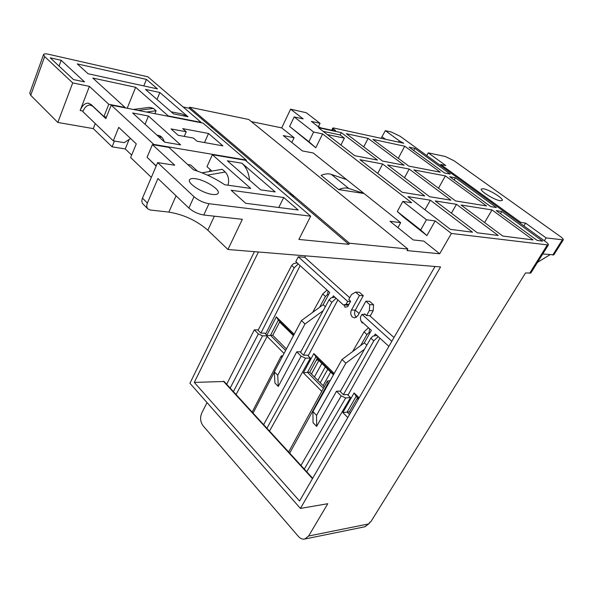 <?xml version="1.0" encoding="UTF-8"?>
<svg xmlns="http://www.w3.org/2000/svg" width="593" height="593" viewBox="0 0 593 593"><rect width="100%" height="100%" fill="white"/><g stroke="black" fill="none" stroke-linecap="round" stroke-linejoin="round"><path stroke-width="0.89" d="M356.445 317.299L356.185 317.085C354.421 315.105 354.125 312.785 355.303 310.132L359.039 313.512M348.113 305.869L348.084 305.121M317.337 358.32L317.077 358.795L333.444 374.843M330.649 372.1L323.111 385.65M327.751 369.261L320.25 382.789M321.836 363.465L314.416 376.963M318.826 360.507L311.444 373.99M318.374 360.07L316.351 360.114M530.891 272.965L525.509 272.965L370.684 521.996L369.802 522.174L368.727 523.901L370.017 522.129M496.237 210.611L537.206 240.439L542.662 241.136L501.811 211.493L496.237 210.611M414.863 148.391L409.096 147.16L444.617 173.023L450.309 174.12L414.863 148.391L413.714 150.518M254.397 251.654L189.938 383.263L300.429 508.431L440.562 266.932L227.942 249.49L207.846 230.217C196.654 220.574 183.667 214.533 168.872 212.094L176.069 195.823M207.016 402.61L201.724 413.136C199.878 417.717 200.338 421.942 203.095 425.804L298.375 536.406C300.347 538.607 302.497 539.474 304.824 539.015L364.969 526.747L368.727 523.901L308.619 536.02L327.781 503.716L300.429 508.431M373.568 304.795L369.691 301.355L365.866 301.207L369.75 304.661L369.357 310.584L373.182 310.695L373.568 304.795L369.75 304.661M363.279 295.677L359.447 295.507L351.464 310.02L355.303 310.132L363.279 295.677L359.469 292.297L355.637 292.112L351.464 294.58L348.758 299.554L350.633 301.244L347.706 306.611L345.022 307.241L344.236 304.987M349.737 297.753L304.728 257.303L305.477 255.85M393.989 337.513L369.676 315.669M369.357 310.584L366.563 315.595L370.388 315.684L373.182 310.695M359.447 295.507L355.637 292.112M351.464 310.02C350.285 312.689 350.582 315.016 352.346 317.003L354.636 317.915L357.794 315.765L365.866 301.207M366.563 315.595L364.628 313.853L364.317 314.409M361.293 321.236L362.071 322.77L363.465 323.215M308.16 355.852L337.862 299.91M321.769 391.373L303.364 372.871L313.86 353.539L334.215 373.457M303.505 355.192L331.813 302.341L336.083 298.294L343.414 304.965L348.514 305.136M391.81 341.294L361.989 314.349L360.366 317.262L360.818 320.798L368.475 327.766L364.035 331.887L352.65 351.553M317.077 358.795L309.716 372.263L324.267 386.806M325.349 306.722L323.178 304.706L301.422 320.561L274.344 371.796L274.922 382.959L278.28 386.458L296.782 351.834L300.058 351.782L303.557 355.237L307.463 355.17L310.391 358.053L305.499 358.157L301.148 356.171L296.782 351.834M319.575 307.33L325.438 296.493L322.74 294.017L312.674 312.363M260.876 333.118L294.187 267.836L291.637 265.501L293.661 263.559L297.108 262.921L327.025 290.051L322.74 294.017M265.612 333.992L300.162 265.612M266.857 335.238L276.345 316.832L294.172 334.274M284.047 353.443L267.146 336.446M312.696 478.269L224.132 381.477L194.296 382.403L258.429 251.988M350.485 301.526L347.676 301.422L298.264 256.784L304.728 257.303M298.264 256.784L295.788 261.632L298.323 263.929M291.637 265.501L258.074 330.331M258.363 333.926L262.558 335.846L267.465 335.853L264.76 333.133L260.838 333.118L257.614 329.871L254.323 329.849L258.363 333.926L230.173 388.081M226.674 384.257L254.323 329.849M294.187 267.836L298.212 263.922M435.025 266.472L299.554 501.026L194.296 382.403M343.399 394.656L373.798 340.842L378.215 336.631L388.889 346.349M347.995 395.123L379.913 338.18M347.78 417.531L342.85 412.572L354.117 392.929L359.143 397.851M373.798 340.842L370.862 338.151L340.256 391.543M341.19 395.902L345.682 397.947L350.545 397.636L347.402 394.538L343.517 394.775L339.759 391.061L336.498 391.247L341.19 395.902L300.947 465.423M366.845 345.163L364.332 342.836L342.013 359.499L312.919 411.601L313.037 422.676L316.64 426.426L336.498 391.247M316.64 426.426L316.566 415.367L345.852 363.183L364.525 349.21M360.64 345.593L366.934 334.548L364.035 331.887M345.852 363.183L342.013 359.499M378.215 336.631L376.948 335.482L373.027 336.068L370.862 338.151M376.948 335.482L375.295 333.978L374.22 335.883M364.332 342.836L371.359 330.39L368.475 327.766M366.934 334.548L369.091 332.473L370.18 332.48M368.364 327.766L369.617 328.907L369.091 332.473M365.273 314.431L361.989 314.349M376.837 335.482L378.112 336.631M312.919 411.601L316.566 415.367M289.703 453.141L328.137 382.952L328.641 383.449M306.737 471.754L350.545 397.636M330.212 380.624L327.373 381.106L328.137 382.952M358.342 399.245L357.26 398.192L349.366 411.883L350.426 412.943M357.957 398.874L356.83 398.948M325.32 366.874L317.855 380.395M308.619 536.02L304.824 539.015M213.028 127.154L210.849 126.732M43.534 54.66L29.746 93.064L30.725 95.317L57.832 122.462L72.709 82.909L44.66 56.594L43.6 54.474C44.104 53.733 45.728 53.659 48.463 54.252L147.894 76.808L201.138 122.395L168.264 115.946L135.656 87.29L92.812 78.061L125.093 107.481L108.771 104.279L103.908 116.576L91.203 104.598L88.35 103.175C84.977 103.034 82.234 105.48 80.137 110.513L89.402 86.378L72.709 82.909M95.258 123.552L93.271 128.607L57.832 122.462M93.271 128.607L112.084 146.827L125.249 148.939L131.653 155.069M227.942 249.49L242.337 219.321L203.784 215.014C198.188 214.066 193.222 211.745 188.893 208.069L157.946 178.523L147.39 203.043C146.427 205.474 146.597 207.424 147.902 208.892L150.377 210.041L168.872 212.094M291.934 195.838L294.113 196.142M275.915 182.184L278.095 182.518M320.072 123.307L311.362 121.402L317.774 126.331L321.139 127.955L334.949 130.912L335.653 130.875L332.806 128.021L333.518 127.977L403.714 143.239L399.311 140.845L385.339 130.66L391.298 132.017L400.216 136.323L545.36 241.477C547.65 243.182 548.651 244.353 548.347 244.998L451.392 233.457L435.18 220.93L426.426 219.751L402.832 201.398L411.646 202.739L322.614 133.922L313.638 132.046L294.18 116.925L303.179 118.897L290.6 109.171L306.233 112.722L320.072 123.307L318.382 126.754M549.896 254.782L537.532 262.321M553.862 254.827L542.736 253.989M455.38 177.796L449.694 176.714L490.774 206.631L496.363 207.535L455.38 177.796L454.156 179.968M354.747 155.692L377.489 160.073L341.338 132.639L318.448 127.732L354.747 155.692M456.477 204.318L435.232 200.953L477.335 232.812L498.216 235.473L456.477 204.318L451.406 213.191M430.333 200.182L407.895 196.631L450.413 229.38L472.51 232.197L430.333 200.182L424.973 209.781M382.47 161.037L404.063 165.202L368.127 138.377L346.356 133.714L382.47 161.037M382.67 164.009L359.951 159.702L402.247 192.28L424.721 195.92L382.67 164.009L377.719 173.386M409.207 169.042L387.644 164.95L429.628 196.72L450.917 200.167L409.207 169.042L404.515 177.715M440.295 172.185L404.722 146.219L372.864 139.392L408.762 166.107L440.295 172.185M461.087 205.045L502.745 236.051L533.063 239.913L492.012 209.937L461.087 205.045M413.899 169.932L455.543 200.916L486.534 205.941L445.38 175.899L413.899 169.932M188.893 208.069L194.007 196.706C198.373 200.367 203.362 202.702 208.973 203.703L310.673 216.186L298.872 239.439L348.84 244.338L349.433 243.219L407.873 249.016L406.991 250.58L439.687 253.767L451.392 233.457M194.007 196.706L157.656 162.601L142.468 198.158C141.519 200.582 141.697 202.532 143.002 204.007L147.902 208.892M157.656 162.601L174.705 165.217L152.416 144.618L168.901 147.398L193.533 169.843C204.77 173.364 215.148 178.33 224.68 184.727L250.735 188.433L212.368 154.714L245.369 160.266L310.673 216.186M298.197 209.981L283.699 197.506L231.151 190.257L245.672 203.288L298.197 209.981M241.929 163.223L227.378 160.822L260.668 189.849L275.211 191.917L241.929 163.223C246.199 167.07 248.756 172.719 249.579 180.183M212.539 194.437C215.496 194.8 217.334 194.445 218.054 193.377C220.818 189.938 205.163 179.842 195.386 178.686C192.295 178.263 190.368 178.612 189.619 179.723C186.758 183.096 202.799 193.437 212.539 194.437M211.923 171.088L206.987 166.67L212.368 154.714M228.046 185.209C229.313 179.931 228.387 175.528 225.273 172L222.205 169.287L202.035 172.83M93.101 106.384L90.24 105.05C87.201 104.917 84.732 107.118 82.842 111.632L113.285 140.86L118.726 127.369L136.294 143.877L130.638 157.523L151.341 177.403M129.148 139.437L125.249 148.939M130.571 138.503L124.189 142.668L113.285 140.86M114.419 141.045L112.084 146.827M89.402 86.378L108.771 104.279M171.162 111.803L182.184 114.012L188.003 116.747L159.88 92.508L156.997 99.454M188.003 116.747L173.527 113.863L145.47 89.402L159.88 92.508M88.09 73.762L157.456 88.891L146.449 79.418L77.283 63.903L88.09 73.762M50.22 57.84L73.51 79.581L84.569 81.908L61.183 60.301L50.22 57.84M251.388 121.617L281.712 127.88L290.6 109.171M407.873 249.016L248.786 119.504L189.56 107.192L189.123 108.215L183.126 106.977M398.629 142.135L399.311 140.845M385.339 130.66L381.106 138.325M426.893 235.584L420.689 229.98L397.303 211.523L403.677 217.231L426.893 235.584L435.18 220.93M281.712 127.88L294.084 137.739L283.261 135.582L302.393 150.941L313.2 152.972L400.675 222.679L390.038 221.315L413.217 239.928L423.78 241.092L439.687 253.767M400.675 222.679L397.94 227.66M294.084 137.739L291.815 142.453M294.18 116.925L289.614 126.472L315.772 147.761L322.614 133.922M397.303 211.523L402.832 201.398M420.689 229.98L426.426 219.751M338.647 189.59L321.102 175.35C324.957 173.756 328.344 173.43 331.272 174.386L348.832 188.492L364.065 193.503L338.647 189.59C342.524 187.937 345.919 187.573 348.832 188.492M346.594 179.583L331.272 174.386M289.614 126.472L308.901 141.705L313.638 132.046M315.772 147.761L308.901 141.705M349.433 243.219L189.56 107.192M189.123 108.215L348.84 244.338M153.639 144.825L153.809 144.433L246.214 160.028L203.058 123.114L111.202 105.124L105.85 118.63L92.812 106.332M127.191 108.252L135.656 87.29M133.292 109.453L149.666 107.34L153.402 108.408L156.07 110.765L154.855 113.671M106.473 117.051L103.908 116.576M146.464 112.033L156.07 110.765M153.809 144.433L111.202 105.124M156.167 166.099L148.005 158.168M171.066 128.948L178.226 135.315L193.414 138.058L197.039 141.238L222.909 145.856L208.536 133.477L182.703 128.637L186.254 131.757L171.066 128.948M148.472 116.035L132.617 112.981L164.669 142.142L180.62 144.892L148.472 116.035L145.048 124.293M209.336 171.547L210.226 169.576M197.41 171.11L190.679 164.987L187.699 164.528M246.214 160.028L246.651 161.37M184.238 136.397L186.254 131.757M204.496 142.572L208.536 133.477M164.357 141.86C163.082 137.947 161.007 135.76 158.131 135.315L157.145 135.293M143.802 85.911L146.449 79.418M59.055 66.09L61.183 60.301M152.416 144.618L147.071 157.293L156.241 165.936M278.784 207.506L283.699 197.506M501.811 211.493L500.499 213.71M327.351 134.589L344.385 138.154L340.908 145.033M344.385 138.154L340.182 134.952L341.338 132.639M340.182 134.952L323.141 131.342M363.746 146.871L368.127 138.377M398.281 158.309L404.722 146.219M484.592 222.538L492.012 209.937M438.486 188.226L445.38 175.899M426.752 155.551L428.22 152.861L445.21 156.47L453.971 160.71L560.341 236.525C562.572 238.156 563.558 239.268 563.283 239.869L546.131 237.926L525.598 223.109L520.743 222.39L440.777 164.535L440.199 165.291M440.777 164.535L445.803 165.551L428.22 152.861M500.144 200.745L502.204 200.501C504.043 198.774 489.455 189.656 483.495 188.782L481.331 189.004C479.403 190.664 494.236 199.952 500.144 200.745M520.113 223.19L520.743 222.39M523.886 225.926L525.598 223.109M544.367 240.758L546.131 237.926M289.695 193.933L291.867 194.237M286.404 348.973L272.743 335.319L279.614 322.066L293.453 335.638M279.614 322.066L279.852 321.599M272.743 335.319L270.49 335.312L285.618 350.463M276.345 316.832L278.347 320.124L270.49 335.312L267.347 335.734M293.705 335.164L278.347 320.124M357.26 398.192L357.542 397.71M358.617 398.763L356.163 396.361L347.127 412.061L349.544 414.477M349.366 411.883L342.85 412.572M356.163 396.361L354.117 392.929M336.083 298.294L333.37 295.825L332.406 297.619M323.178 304.706L329.708 292.497L327.025 290.051M347.676 301.422L346.097 304.32L343.414 304.965M334.904 297.219L331.176 297.834L329.085 299.843L300.577 352.294M334.793 297.219L335.972 298.286M331.813 302.341L329.085 299.843M278.28 386.458L277.739 375.295L304.995 323.986L323.185 310.695M269.511 431.067L310.391 358.053M282.891 355.622L281.178 356.037L281.816 357.653M274.344 371.796L277.739 375.295M304.995 323.986L301.422 320.561M325.438 296.493L327.521 294.491L328.611 294.543M326.921 290.051L328.077 291.104L327.521 294.491M346.097 304.32L348.906 304.417M236.073 394.53L267.465 335.853M309.716 372.263L307.471 372.345L323.437 388.333M333.711 374.361L315.884 356.897L307.471 372.345L303.364 372.871M315.884 356.897L313.86 353.539M364.665 526.806L369.031 523.723M312.481 478.655L223.361 381.21M345.682 397.947L304.298 469.085M208.973 203.703L203.784 215.014M529.638 273.306L547.161 245.213M214.347 216.193L207.846 230.217M142.468 198.158L147.39 203.043M207.513 175.157L225.273 172M83.072 111.061L80.137 110.513M44.66 56.594L30.725 95.317M334.637 130.845L335.03 130.052M333.429 128.829L332.636 130.416M382.129 136.813L385.465 139.273M153.402 108.408L138.11 110.394M552.735 255.094L562.201 240.046M290.007 194.193L292.179 194.504M301.148 356.171L263.648 424.662M253.078 413.106L274.359 372.078M305.499 358.157L266.932 428.25M262.558 335.846L233.39 391.602M288.643 451.977L327.321 381.217M332.799 128.044L331.717 130.223M92.048 105.398L90.751 105.146M88.92 103.286L88.35 103.175M161.837 137.265L158.702 136.709M158.798 135.434L158.131 135.315M530.854 273.017L548.347 244.998M553.832 254.871L563.283 239.869M252.151 412.098L281.141 356.126"/></g></svg>
